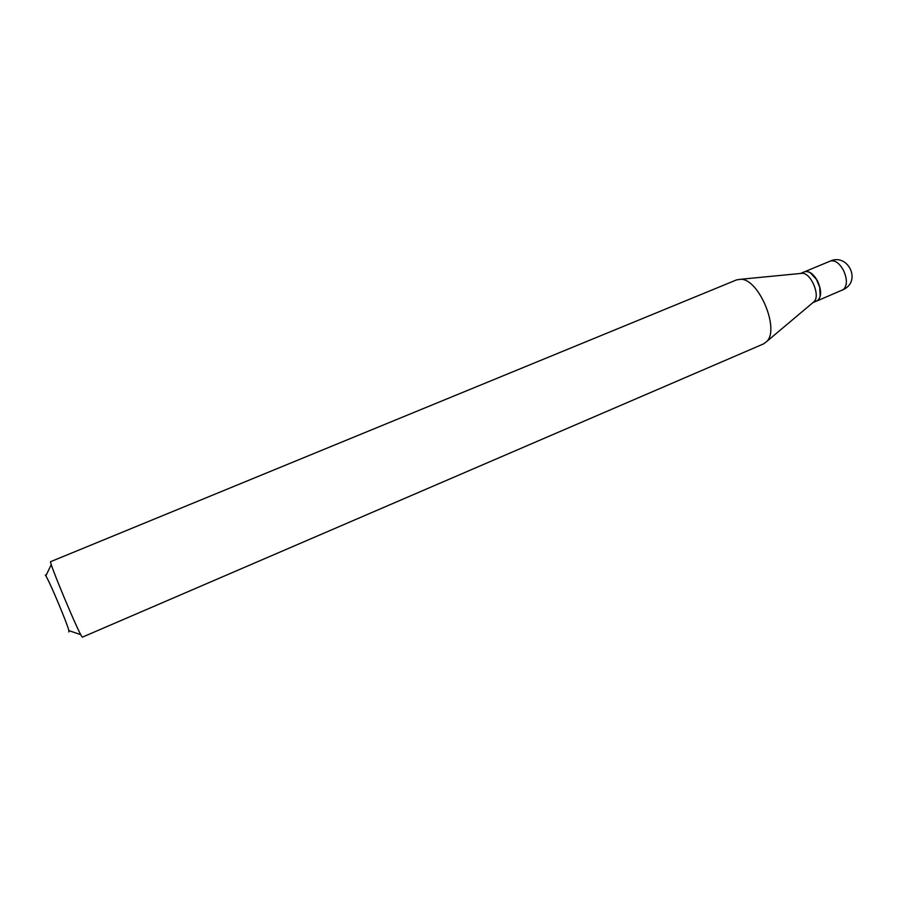 <?xml version="1.0" encoding="UTF-8"?>
<svg xmlns="http://www.w3.org/2000/svg" width="897" height="897" viewBox="0 0 897 897"><rect width="100%" height="100%" fill="white"/><g stroke="black" fill="none" stroke-linecap="round" stroke-linejoin="round"><path stroke-width="1.35" d="M816.741 301.044L816.853 301C821.63 297.557 821.854 290.875 817.537 280.94C813.332 273.663 809.016 270.602 804.564 271.78L804.452 271.825M812.828 302.715L817.627 300.506C820.475 297.961 821.136 293.442 819.611 286.95L816.528 279.629C812.435 273.293 808.365 270.703 804.34 271.869L800.516 273.462M45.299 574.999L45.859 575.852C50.008 582.467 67.073 623.056 68.901 630.636L68.822 631.981M82.434 637.128L82.154 636.926C79.138 634.515 47.956 559.896 50.692 561.645L736.639 279.875L740.832 279.259C758.739 278.866 779.74 328.795 766.935 341.32L763.56 343.887L82.434 637.128M813.4 302.3L814.196 301.549C820.475 295.405 811.09 273.103 802.31 273.282L800.64 273.45M820.172 295.831L819.667 286.849L816.651 279.651L810.574 273.013M816.853 301L843.438 289.54C847.373 285.425 847.351 278.945 843.371 270.098C839.155 262.877 834.771 259.883 830.196 261.117L804.564 271.78M842.395 290.135L845.086 288.677C860.985 279.045 846.992 253.189 830.196 261.117M68.901 630.636L80.786 634.661M45.859 575.852L51.297 564.549M802.31 273.282L740.832 279.259M814.196 301.549L766.935 341.32"/></g></svg>
